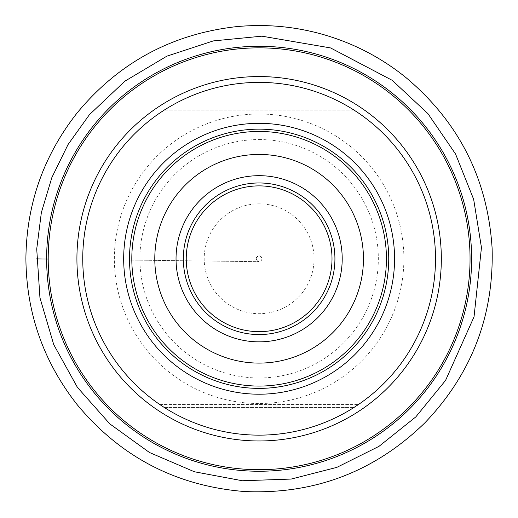 <?xml version="1.0" encoding="UTF-8"?>
<svg xmlns="http://www.w3.org/2000/svg" width="518" height="518" viewBox="0 0 518 518"><rect width="100%" height="100%" fill="white"/><g stroke="black" fill="none" stroke-linecap="round" stroke-linejoin="round"><path stroke-width="0.39" stroke-dasharray="2.59 1.94" d="M164.238 407.446L354.001 407.446L164.238 407.446A176.373 176.373 0 0 0 354.001 407.446A176.373 176.373 0 0 1 164.238 407.446L161.797 405.859M160.211 404.798L160.878 405.244M354.001 110.088L164.238 110.088L354.001 110.088A176.373 176.373 0 0 0 164.238 110.088A176.373 176.373 0 0 1 354.001 110.088L356.449 111.674M358.029 112.736L357.368 112.289M183.327 258.767A75.796 75.796 0 0 0 297.021 324.41A75.796 75.796 0 0 0 297.021 193.123A75.796 75.796 0 0 0 183.327 258.767A75.796 75.796 0 0 0 297.021 324.41A75.796 75.796 0 0 0 297.021 193.123A75.796 75.796 0 0 0 183.327 258.767M358.424 113.002L159.822 113.002L358.424 113.002M159.822 404.532L358.424 404.532L159.822 404.532M82.75 258.767A176.373 176.373 0 0 0 258.385 435.139A176.373 176.373 0 0 0 435.489 260.237A176.373 176.373 0 0 0 261.331 82.407A176.373 176.373 0 0 0 82.75 258.767A176.373 176.373 0 0 0 258.385 435.139A176.373 176.373 0 0 0 435.489 260.237A176.373 176.373 0 0 0 261.331 82.407A176.373 176.373 0 0 0 82.75 258.767M259.809 203.833A54.934 54.934 0 0 0 211.208 285.638A54.934 54.934 0 0 0 306.352 286.83A54.934 54.934 0 0 0 259.809 203.833M260.619 139.562A119.211 119.211 0 0 0 155.141 317.074A119.211 119.211 0 0 0 361.609 319.658A119.211 119.211 0 0 0 260.619 139.562M260.936 114.018A144.762 144.762 0 0 0 132.861 329.571A144.762 144.762 0 0 0 383.573 332.711A144.762 144.762 0 0 0 260.936 114.018M261.765 47.863A210.923 210.923 0 0 0 75.155 361.933A210.923 210.923 0 0 0 440.449 366.504A210.923 210.923 0 0 0 261.765 47.863M112.322 259.848L259.084 261.681L112.322 259.848M259.084 261.681L257.09 260.852L256.196 258.456L257.394 256.423L259.401 255.834L261.273 256.805L262.05 259.045L261.078 260.923L259.084 261.681M257.692 261.299L256.242 259.22L257.692 261.299M256.203 258.411L256.229 259.142L256.203 258.411M256.514 257.472L256.326 257.964L256.514 257.472M257.757 256.196L256.779 257.038L258.67 255.886L257.757 256.196M259.473 255.847L258.747 255.873L259.473 255.847M260.418 256.157L259.926 255.97L260.418 256.157M261.694 257.401L260.852 256.423L262.004 258.314L261.694 257.401M262.043 259.117L262.011 258.385L262.043 259.117M261.732 260.062L261.92 259.57L261.732 260.062"/><path stroke-width="0.78" d="M82.75 258.767A176.373 176.373 0 0 1 347.313 106.022A176.373 176.373 0 0 1 347.313 411.512A176.373 176.373 0 0 1 82.75 258.767M161.797 405.859L160.211 404.798M160.878 405.244L164.238 407.446M354.001 407.446L358.424 404.532L354.001 407.446M159.822 113.002L164.238 110.088L159.822 113.002M356.449 111.674L358.029 112.736M357.368 112.289L354.001 110.088M131.812 258.767A127.311 127.311 0 0 1 322.779 148.511A127.311 127.311 0 0 1 322.779 369.017A127.311 127.311 0 0 1 131.812 258.767M154.791 258.767A104.332 104.332 0 0 1 311.286 168.415A104.332 104.332 0 0 1 311.286 349.119A104.332 104.332 0 0 1 154.791 258.767M183.327 258.767A75.796 75.796 0 0 1 297.021 193.123A75.796 75.796 0 0 1 297.021 324.41A75.796 75.796 0 0 1 183.327 258.767M186.24 258.767A72.883 72.883 0 0 0 295.564 321.885A72.883 72.883 0 0 0 295.564 195.649A72.883 72.883 0 0 0 186.24 258.767M256.481 469.671A210.923 210.923 0 0 1 48.219 256.125A210.923 210.923 0 0 1 261.765 47.863A210.923 210.923 0 0 1 470.027 261.409A210.923 210.923 0 0 1 256.481 469.671M36.506 258.896L48.2 259.045L36.506 258.903M123.679 258.767A135.438 135.438 0 0 1 326.845 141.472A135.438 135.438 0 0 1 326.845 376.062A135.438 135.438 0 0 1 123.679 258.767M129.506 258.767A129.617 129.617 0 0 0 323.931 371.017A129.617 129.617 0 0 0 323.931 146.516A129.617 129.617 0 0 0 129.506 258.767M176.036 258.767A83.087 83.087 0 0 1 300.667 186.81A83.087 83.087 0 0 1 300.667 330.717A83.087 83.087 0 0 1 176.036 258.767M261.402 76.573A182.206 182.206 0 0 1 415.766 351.839A182.206 182.206 0 0 1 100.201 347.882A182.206 182.206 0 0 1 261.402 76.573M256.462 471.231A212.484 212.484 0 0 1 46.652 256.106A212.484 212.484 0 0 1 261.784 46.296A212.484 212.484 0 0 1 471.594 261.428A212.484 212.484 0 0 1 256.462 471.231M261.914 36.169L213.286 40.922L166.867 56.164L124.896 81.171L89.387 114.731L68.039 144.554L51.884 177.473L41.349 212.607L36.726 248.99L39.944 297.74L53.73 344.612L77.402 387.347L109.829 423.892L149.443 452.486L194.341 471.743L242.359 480.749L291.194 479.059L336.836 467.372L379.001 446.341L415.799 416.912L445.571 380.393L474.035 316.822L481.455 247.572L473.659 199.339L455.529 153.969L427.939 113.649L392.217 80.322L330.562 47.928L261.914 36.169M25.9 258.767C26.418 204.325 43.499 155.704 77.15 112.905C118.46 62.937 171.309 34.207 235.709 26.722C265.469 23.77 294.723 26.399 323.485 34.602C353.554 43.298 380.808 57.427 405.244 76.994C458.676 121.581 487.626 178.593 492.1 248.044C494.055 315.702 471.633 373.983 424.825 422.882C374.572 471.762 314.432 494.645 244.399 491.524C176.45 486.039 120.7 457.077 77.15 404.629C43.506 361.829 26.418 313.209 25.9 258.767"/></g></svg>
